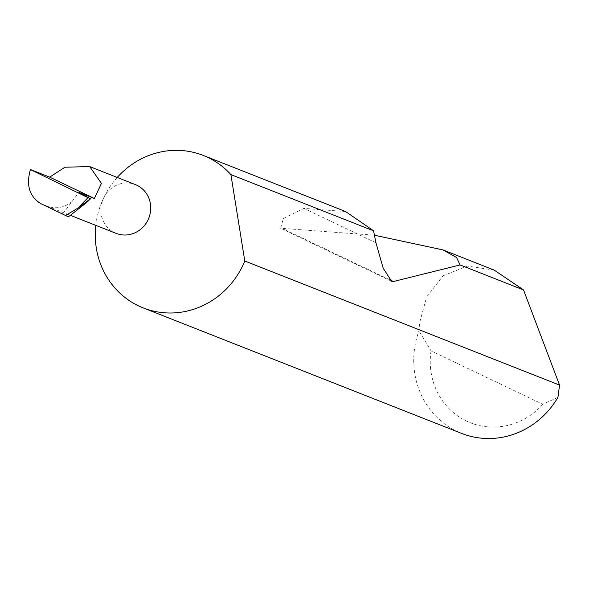 <?xml version="1.0" encoding="UTF-8"?>
<svg xmlns="http://www.w3.org/2000/svg" width="589" height="589" viewBox="0 0 589 589"><rect width="100%" height="100%" fill="white"/><g stroke="black" fill="none" stroke-linecap="round" stroke-linejoin="round"><path stroke-width="0.44" stroke-dasharray="2.94 2.21" d="M117.233 177.444A81.937 77.328 -68.5 0 0 103.45 198.324A26.218 24.745 111.5 0 1 135.396 184.6M494.252 270.137L467.327 266.051L443.068 275.821L426.679 296.9L419.552 322.927L418.963 330.922A81.937 77.328 -68.5 0 0 461.651 433.423M345.706 211.584L303.939 208.388L283.368 218.46L280.636 228.252L374.449 235.225M116.166 233.384A26.218 24.745 111.5 0 1 103.443 198.324A81.937 77.328 -68.5 0 0 95.808 225.366M68.398 216.84L62.861 213.77L40.575 203.529M62.861 213.77L78.911 192.389M72.152 201.386A26.218 24.745 111.5 0 1 46.958 206.106A26.218 24.745 111.5 0 1 45.456 205.451M557.945 397.325L542.822 404.29L431.03 350.875L418.963 330.922M542.822 404.29A68.825 64.959 111.5 0 1 466.54 421.098A68.825 64.959 111.5 0 1 431.03 350.875M90.411 198.765L87.312 201.983M375.944 242.793L303.939 208.388M389.594 279.701L282.875 228.716M391.597 281.277L280.636 228.252M46.958 206.106L70.547 215.405"/><path stroke-width="0.88" d="M94.365 198.478L101.448 183.4L89.69 166.584L64.923 167.21L49.697 177.134L94.365 198.478L78.911 192.389L90.411 198.765M89.69 166.584L135.396 184.6A26.218 24.745 111.5 0 1 148.119 219.668A26.218 24.745 111.5 0 1 116.166 233.384L70.547 215.405M95.808 225.366A81.937 77.328 -68.5 0 0 143.193 307.9L461.651 433.423A81.937 77.328 -68.5 0 0 557.945 397.325L559.55 385.088L523.518 289.935L494.252 270.137L442.921 249.898L456.556 257.489L460.097 264.94L393.4 281.527L391.597 281.277L383.174 268.194L375.944 242.793L373.573 230.836L230.895 174.594A81.937 77.328 -68.5 0 0 203.286 155.444A81.937 77.328 -68.5 0 0 117.233 177.444M373.573 230.836L345.706 211.584L203.286 155.444M374.449 235.225L442.921 249.898M523.518 289.935L460.097 264.94M143.193 307.9A81.937 77.328 -68.5 0 0 243.036 265.021A81.937 77.328 -68.5 0 0 244.788 261.015L559.55 385.088M65.32 215.626L77.858 208.145L90.404 198.795L87.312 201.983L68.398 216.84L40.575 203.529C29.295 196.166 25.931 184.843 30.481 169.566L49.697 177.134M77.858 208.145L87.967 197.668L90.404 198.795M87.967 197.668L30.481 169.566M230.895 174.594L244.788 261.015M393.4 281.527L389.594 279.701M90.5 198.824L89.557 199.804"/></g></svg>
